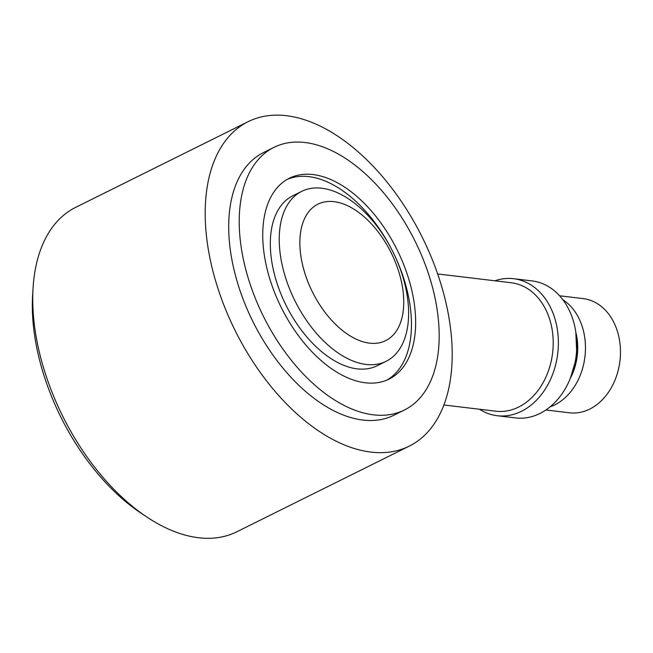 <?xml version="1.0" encoding="UTF-8"?>
<svg xmlns="http://www.w3.org/2000/svg" width="653" height="653" viewBox="0 0 653 653"><rect width="100%" height="100%" fill="white"/><g stroke="black" fill="none" stroke-linecap="round" stroke-linejoin="round"><path stroke-width="0.98" d="M248.099 121.695L75.683 207.352A181.126 104.537 63.6 0 0 33.091 287.671L32.65 294.699A172.498 99.558 63.6 0 0 141.252 513.299L147.121 517.192A181.126 104.537 63.6 0 0 236.859 531.771L409.276 446.113A181.126 104.537 63.6 0 0 444.766 297.809A181.126 104.537 63.6 0 0 248.099 121.695A181.126 104.537 63.6 0 0 235.072 330.41A181.126 104.537 63.6 0 0 409.276 446.113M479.498 409.251A68.998 52.705 -83.2 0 0 497.194 415.716L515.625 417.92A68.998 52.705 -83.2 0 0 539.917 413.48A68.998 52.705 -83.2 0 0 576.64 339.756A68.998 52.705 -83.2 0 0 532.032 280.904L513.609 278.7A68.998 52.705 -83.2 0 0 494.884 280.798M33.091 287.671A181.126 104.537 63.6 0 0 147.121 517.192M433.168 289.932A146.623 84.621 63.6 0 0 273.958 147.366A146.623 84.621 63.6 0 0 263.412 316.33A146.623 84.621 63.6 0 0 404.436 409.986A146.623 84.621 63.6 0 0 433.168 289.932M365.345 382.78A112.128 64.712 -116.4 0 1 273.215 288.936A112.128 64.712 -116.4 0 1 289.312 178.261A112.128 64.712 -116.4 0 1 397.155 249.887A112.128 64.712 -116.4 0 1 389.09 379.091A112.128 64.712 -116.4 0 1 365.345 382.78M273.958 147.366L263.445 152.59A146.623 84.621 63.6 0 0 252.899 321.554A146.623 84.621 63.6 0 0 393.922 415.21L404.436 409.986M437.641 273.942L511.258 282.757A64.688 49.408 96.8 0 1 552.618 352.865A64.688 49.408 96.8 0 1 495.864 411.21L443.901 404.991M386.135 361.297L377.23 365.721A94.873 54.754 -116.4 0 1 357.142 368.847A94.873 54.754 -116.4 0 1 279.182 289.434A94.873 54.754 -116.4 0 1 292.805 195.794L301.71 191.362A94.873 54.754 -116.4 0 1 392.959 251.968A94.873 54.754 -116.4 0 1 386.135 361.297A94.873 54.754 -116.4 0 1 366.047 364.423A94.873 54.754 -116.4 0 1 288.095 285.01A94.873 54.754 -116.4 0 1 301.71 191.362M287.255 179.371A112.128 64.712 -116.4 0 1 392.967 251.968A112.128 64.712 -116.4 0 1 386.96 380.07M369.582 343.151A76.189 43.971 -116.4 0 1 300.649 231.978A76.189 43.971 -116.4 0 1 385.213 242.108A76.189 43.971 -116.4 0 1 369.582 343.151M497.194 415.716A68.998 52.705 -83.2 0 0 521.494 411.268A68.998 52.705 -83.2 0 0 558.217 337.544A68.998 52.705 -83.2 0 0 513.609 278.7M550.063 406.86A57.497 43.914 -83.2 0 0 554.74 404.901A57.497 43.914 -83.2 0 0 585.251 353.599A57.497 43.914 -83.2 0 0 562.894 299.792M545.916 409.97L569.498 412.794A57.497 43.914 -83.2 0 0 589.749 409.088A57.497 43.914 -83.2 0 0 620.35 347.657A57.497 43.914 -83.2 0 0 583.178 298.609L559.597 295.785M576.224 333.838A51.995 39.711 96.8 0 1 571.065 376.92M570.208 378.691L576.893 356.636L575.815 331.92"/></g></svg>
